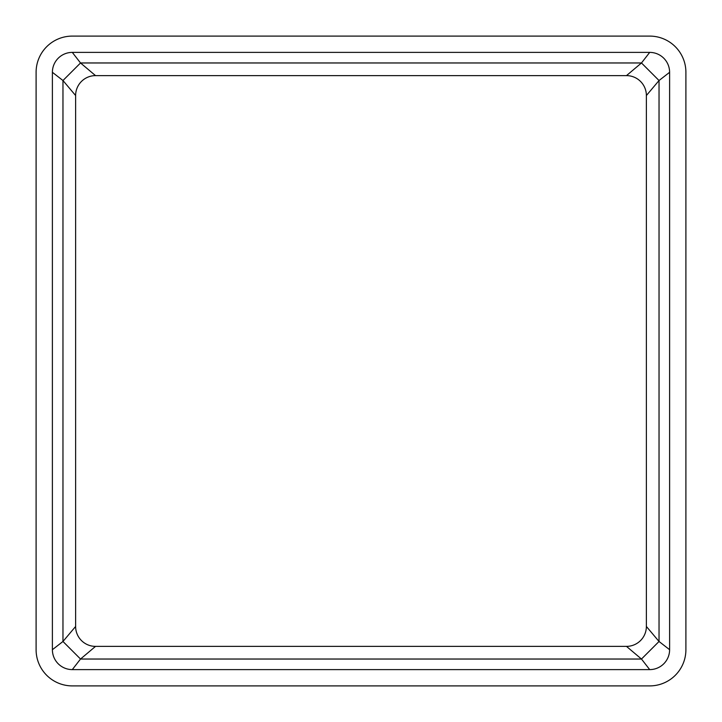 <?xml version="1.0" encoding="UTF-8"?>
<svg xmlns="http://www.w3.org/2000/svg" width="722" height="722" viewBox="0 0 722 722"><rect width="100%" height="100%" fill="white"/><g stroke="black" fill="none" stroke-linecap="round" stroke-linejoin="round"><path stroke-width="1.08" d="M649.701 669.61L641.479 659.033L626.47 646.38A19.909 19.909 0 0 0 646.38 626.47L659.033 641.479L641.479 659.033L80.521 659.033L62.967 641.479L75.62 626.47A19.909 19.909 0 0 0 95.53 646.38L626.47 646.38A19.909 19.909 0 0 0 646.38 626.47L646.38 95.53A19.909 19.909 0 0 0 626.47 75.62L95.53 75.62A19.909 19.909 0 0 0 75.62 95.53L75.62 626.47A19.909 19.909 0 0 0 95.53 646.38L80.521 659.033L72.299 669.61A19.909 19.909 0 0 1 52.39 649.701L52.39 72.299A19.909 19.909 0 0 1 72.299 52.39L649.701 52.39A19.909 19.909 0 0 1 669.61 72.299L669.61 649.701A19.909 19.909 0 0 1 649.701 669.61L72.299 669.61M649.701 36.1L72.299 36.1A36.199 36.199 0 0 0 36.1 72.299L36.1 649.701A36.199 36.199 0 0 0 72.299 685.9L649.701 685.9A36.199 36.199 0 0 0 685.9 649.701L685.9 72.299A36.199 36.199 0 0 0 649.701 36.1M52.39 649.701L62.967 641.479L62.967 80.521L80.521 62.967L95.53 75.62A19.909 19.909 0 0 0 75.62 95.53L62.967 80.521L52.39 72.299M72.299 52.39L80.521 62.967L641.479 62.967L649.701 52.39M626.47 75.62L641.479 62.967L659.033 80.521L646.38 95.53A19.909 19.909 0 0 0 626.47 75.62M669.61 72.299L659.033 80.521L659.033 641.479L669.61 649.701"/></g></svg>
